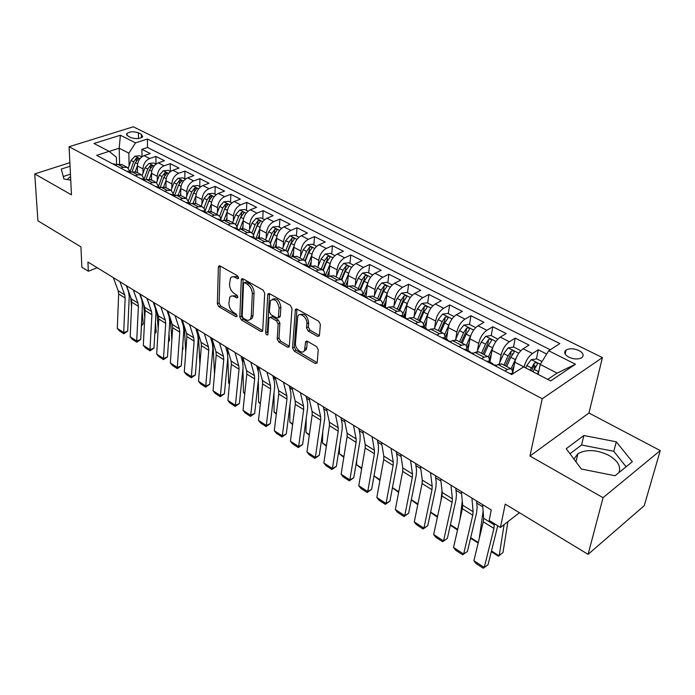 <?xml version="1.0" encoding="UTF-8"?>
<svg xmlns="http://www.w3.org/2000/svg" width="695" height="695" viewBox="0 0 695 695"><rect width="100%" height="100%" fill="white"/><g stroke="black" fill="none" stroke-linecap="round" stroke-linejoin="round"><path stroke-width="1.04" d="M238.594 277.861L237.482 275.741L220.028 265.959L218.656 266.142L218.352 267.132L217.37 303.776L218.899 306.704L235.953 316.755L237.143 316.025L236.057 313.949L233.824 312.637C230.697 310.404 229.046 307.242 228.864 303.15L229.81 297.208C230.922 295.775 232.451 295.575 234.397 296.609L236.656 297.912L237.864 297.139L236.76 295.036L234.502 293.742C231.348 291.526 229.671 288.338 229.498 284.168L230.505 278.017C231.635 276.593 233.164 276.384 235.092 277.392L237.369 278.669L238.394 278.521L238.594 277.861M618.941 472.583C621.174 466.415 617.768 460.646 608.724 455.295C596.788 449.63 586.51 449.092 577.91 453.687L573.94 459.074M578.918 350.515C573.853 348.369 569.57 348.204 566.069 350.019C563.549 352.252 564.47 354.641 568.831 357.178C573.87 359.341 578.162 359.532 581.706 357.734C584.278 355.458 583.348 353.051 578.918 350.515M67.154 179.536L70.56 176.443M317.441 336.345L319.266 335.972L319.465 335.268L320.369 324.426L318.692 321.229L297.095 309.136L295.375 309.457L292.534 347.978L294.15 351.062L315.2 363.468L317.007 363.129L317.189 362.469L318.249 349.759L316.599 346.596L307.416 341.297L305.652 341.627L304.462 350.532C302.351 355.049 294.793 348.768 295.445 343.087L297.799 316.129C300.014 311.655 307.572 317.928 306.877 323.714L306.556 327.918L308.206 331.072L317.441 336.345L319.205 335.433L309.979 330.177L308.206 331.072M69.874 162.656L34.75 173.924L37.912 220.802L80.933 246.881L81.862 267.219L88.326 271.241L87.935 262.024L491.243 509.948L489.167 520.451L500.435 527.453L519.452 512.728M603.052 497.681L660.25 450.577L588.96 413.021L529.955 456.042L603.052 497.681L588.1 554.349L505.222 504.11L500.435 527.453M529.955 456.042L542.222 398.756L69.092 146.714L133.31 126.794L602.417 357.595L542.222 398.756M34.75 173.924L71.463 194.843L69.092 146.714M264.691 293.16L263.075 290.076L243.033 278.843L241.556 279.06L241.278 280.007L239.818 316.981L241.373 319.952L260.955 331.498L262.519 331.263L262.745 330.455L264.691 293.16M269.564 293.707L290.362 305.357L292.013 308.502L289.259 346.909L287.582 347.187L278.825 342.027L277.227 338.978L278.139 323.948L276.523 320.873L270.737 317.537L269.139 317.797L268.904 318.623L267.888 334.755C266.802 335.338 266.063 334.695 265.672 332.809L267.714 294.854L267.975 293.976L269.564 293.707M660.25 450.577L644.265 505.656L588.1 554.349M546.696 354.033L538.295 349.785L536.418 358.898M534.455 368.437L535.02 365.7M524.065 367.082L524.082 367.003C525.611 361.079 528.4 356.578 532.44 353.503L523.135 348.76L529.008 345.085L515.247 338.126L513.536 347.057M512.007 355.015L512.25 353.772M499.636 362.799L501.078 355.049C502.528 349.168 505.282 344.729 509.348 341.74L500.278 337.118L506.203 333.557L492.807 326.78L491.235 335.563M477.404 350.827L478.681 343.399C480.054 337.57 482.782 333.192 486.865 330.281L478.03 325.781L483.989 322.324L470.941 315.721L469.499 324.452M455.738 339.186L456.876 332.062C458.17 326.276 460.863 321.959 464.964 319.118L456.363 314.739L462.357 311.377L449.639 304.949L448.31 313.619M434.618 327.866L435.626 321.02C436.842 315.269 439.509 311.012 443.627 308.25L435.244 303.976L441.264 300.718L428.876 294.445L427.66 303.055M424.228 327.432L424.367 326.415M414.029 316.851L414.915 310.248C416.062 304.549 418.703 300.353 422.829 297.651L414.654 293.49L420.71 290.319L408.625 284.212L407.522 292.76M404.386 316.972L404.785 313.879M393.943 306.121L394.725 299.754C395.811 294.098 398.417 289.954 402.553 287.322L394.586 283.256L400.668 280.181L388.87 274.221L387.871 282.709M385.039 306.747L385.621 301.786M374.344 295.67L375.031 289.52C376.056 283.908 378.636 279.816 382.78 277.244L375.005 273.283L381.112 270.294L369.601 264.474L368.697 272.909M355.223 285.489L355.823 279.529C356.778 273.96 359.332 269.921 363.485 267.41L355.901 263.553L362.026 260.642L350.793 254.969L349.985 263.336M336.562 275.559L337.084 269.79C337.979 264.265 340.507 260.278 344.668 257.819L337.257 254.049L343.399 251.225L332.436 245.683L331.715 253.996M318.336 265.881L318.779 260.278C319.622 254.796 322.124 250.852 326.285 248.463L319.057 244.779L325.217 242.034L314.505 236.613L313.871 244.866M300.535 256.438L300.918 250.991C301.708 245.543 304.184 241.66 308.345 239.315L301.283 235.718L307.451 233.051L296.991 227.76L296.444 235.953M283.143 247.212L283.464 241.912C284.203 236.517 286.653 232.677 290.823 230.384L283.925 226.874L290.102 224.277L279.877 219.107L279.407 227.248M266.159 238.211L266.42 233.051C267.106 227.699 269.538 223.903 273.7 221.662L266.958 218.23L273.144 215.702L263.153 210.646L262.762 218.734M249.548 229.419L249.766 224.389C250.4 219.073 252.806 215.32 256.968 213.139L250.382 209.777L256.568 207.319L246.803 202.384L246.482 210.403M233.311 220.828L233.477 215.928C234.076 210.654 236.456 206.945 240.618 204.808L234.18 201.524L240.366 199.126L230.818 194.296L230.566 202.262M217.439 212.435L217.561 207.649C218.108 202.41 220.463 198.753 224.624 196.659L218.326 193.445L224.52 191.116L215.181 186.39L214.99 194.305M201.906 204.234L201.993 199.552C202.497 194.357 204.834 190.734 208.987 188.684L202.827 185.548L209.021 183.272L199.882 178.65L199.76 186.512M186.712 196.207L186.755 191.638C187.224 186.477 189.535 182.898 193.688 180.891L187.667 177.824L193.862 175.609L184.913 171.083L184.844 178.893M171.847 188.362L171.856 183.888C172.291 178.771 174.575 175.227 178.719 173.263L172.829 170.258L179.015 168.103L170.266 163.673L170.258 171.43M157.296 180.691L157.27 176.313C157.669 171.231 159.937 167.721 164.072 165.801L158.304 162.865L164.489 160.754L155.923 156.418L149.738 158.495C145.602 160.38 143.352 163.846 142.996 168.885L143.048 173.177M155.967 164.124L155.923 156.418M523.135 348.76C519.078 351.8 516.307 356.274 514.804 362.182L512.51 373.997M500.278 337.118C496.213 340.081 493.467 344.485 492.051 350.349L489.932 362.095M478.03 325.781C473.947 328.666 471.227 333.018 469.889 338.83L467.943 350.497M456.363 314.739C452.254 317.546 449.569 321.837 448.31 327.614L446.52 339.195M435.244 303.976C431.126 306.721 428.467 310.952 427.277 316.677L425.644 328.179M414.654 293.49C410.528 296.157 407.904 300.336 406.775 306.017L405.298 317.441M394.586 283.256C390.442 285.871 387.845 289.989 386.794 295.627L385.438 307.051M375.005 273.283C370.861 275.828 368.289 279.903 367.29 285.497L366.039 297.217M355.901 263.553C351.748 266.037 349.203 270.051 348.273 275.602L347.187 286.905M337.257 254.049C333.105 256.481 330.585 260.443 329.708 265.95L328.813 276.402M319.057 244.779C314.896 247.151 312.403 251.069 311.586 256.533L310.847 266.194M301.283 235.718C297.121 238.037 294.654 241.912 293.889 247.333L293.29 256.299M283.925 226.874C279.764 229.142 277.322 232.964 276.601 238.342L276.123 246.734M266.958 218.23C262.797 220.445 260.382 224.224 259.713 229.567L259.331 237.499M250.382 209.777C246.221 211.949 243.823 215.685 243.207 220.984L242.911 228.551M234.18 201.524C230.01 203.644 227.647 207.336 227.065 212.592L226.848 219.881M218.326 193.445C214.173 195.521 211.827 199.17 211.289 204.391L211.132 211.471M202.827 185.548C198.674 187.581 196.346 191.186 195.86 196.364L195.755 203.322M187.667 177.824C183.515 179.814 181.213 183.376 180.761 188.519L180.717 195.417M172.829 170.258C168.677 172.204 166.4 175.731 165.983 180.839L165.992 187.685M158.304 162.865C154.16 164.767 151.901 168.251 151.527 173.324L151.579 180.127M127.923 136.09L130.947 137.601C135.846 139.191 139.764 138.904 142.701 136.741L141.406 134.291L138.383 132.797C133.475 131.225 129.565 131.52 126.655 133.692L127.923 136.09M547.721 379.392L557.103 373.111L540.241 364.449L548.711 350.767L559.866 343.599L147.418 139.043L135.56 142.857L128.853 153.169L129.096 165.818M548.711 350.767L575.469 364.232L550.657 380.912L523.656 366.873L511.711 374.553L96.64 155.367L109.132 151.354L93.999 143.483L120.383 135.221L135.56 142.857M550.292 349.759L147.496 147.479L141.876 149.321L150.268 153.56L144.082 155.619C139.947 157.487 137.714 160.936 137.367 165.957L137.471 172.716M130.521 172.317L127.324 167.391L123.397 167.33L120.887 168.173M122.303 164.75L117.759 164.359L115.248 165.193M504.952 370.982L507.359 369.453L510.782 368.671C512.206 369.297 512.736 371.052 512.354 373.919M501.877 363.998L497.968 364.51L495.552 366.013M481.652 358.672L484.076 357.195L487.551 356.474C489.019 357.126 489.584 358.881 489.263 361.739M478.907 351.939L474.937 352.382L472.513 353.851M458.987 346.701L461.419 345.267L464.946 344.607C466.449 345.285 467.057 347.04 466.779 349.88M456.554 340.211L452.532 340.585L450.082 342.01M436.92 335.051L439.37 333.661L442.941 333.061C444.47 333.748 445.121 335.511 444.887 338.335M434.792 328.787L430.709 329.1L428.259 330.481M415.436 323.705L417.895 322.358L421.509 321.811C423.073 322.515 423.759 324.278 423.568 327.084M413.594 317.658L409.468 317.919L406.992 319.248M394.508 312.654L396.984 311.343L400.624 310.847C402.223 311.577 402.944 313.332 402.787 316.129M392.944 306.816L388.766 307.025L386.29 308.319M374.118 301.891L376.603 300.614L380.278 300.171C381.911 300.909 382.658 302.673 382.545 305.444M372.815 296.252L368.593 296.4L366.109 297.66M354.241 291.396L356.735 290.163L360.444 289.754C362.095 290.519 362.886 292.274 362.799 295.028M353.19 285.949L348.925 286.053L346.431 287.27M334.868 281.162L337.362 279.963L341.106 279.607C342.783 280.38 343.599 282.135 343.547 284.872M334.043 275.898L329.751 275.958L327.249 277.14M315.964 271.18L318.466 270.016L322.237 269.703C323.94 270.485 324.782 272.24 324.765 274.968M315.374 266.098L311.047 266.107L308.537 267.262M297.53 261.45L300.04 260.312L303.828 260.034C305.548 260.834 306.417 262.588 306.434 265.299M297.147 256.533L292.786 256.498L290.275 257.619M279.538 251.946L282.048 250.843L285.862 250.608C287.6 251.416 288.495 253.171 288.538 255.856M279.355 247.194L274.977 247.116L272.457 248.211M261.972 242.668L264.482 241.599L268.313 241.4C270.077 242.216 270.989 243.971 271.059 246.638M261.989 238.072L257.576 237.959L255.065 239.019M244.822 233.616L247.333 232.573L251.182 232.408L253.223 234.337L253.996 237.638M245.022 229.168L240.592 229.02L238.072 230.045M228.064 224.763L230.584 223.755L234.45 223.625L236.517 225.554L237.325 228.846M228.446 220.471L223.99 220.28L221.47 221.288M211.697 216.119L214.216 215.137L218.1 215.033L220.193 216.97L221.027 220.246M212.244 211.966L207.779 211.749L205.26 212.722M195.703 207.675L198.223 206.719L202.115 206.65L204.226 208.587L205.095 211.845M196.416 203.652L191.924 203.4L189.405 204.347M180.066 199.422L182.585 198.483L186.486 198.449L189.526 203.626M180.935 195.53L176.426 195.243L173.915 196.172M164.776 191.342L167.295 190.439L171.205 190.421L174.289 195.59M165.792 187.581L161.275 187.268L158.755 188.171M149.825 183.454L152.344 182.568L156.262 182.577L159.39 187.737M150.98 179.805L146.454 179.466L143.935 180.344M135.204 175.731L137.714 174.862L141.641 174.905L144.812 180.04L142.996 179.084M136.481 172.195L131.946 171.83L129.435 172.681M164.072 165.801L170.266 163.673M178.719 173.263L184.913 171.083M193.688 180.891L199.882 178.65M208.987 188.684L215.181 186.39M224.624 196.659L230.818 194.296M240.618 204.808L246.803 202.384M256.968 213.139L263.153 210.646M273.7 221.662L279.877 219.107M290.823 230.384L296.991 227.76M308.345 239.315L314.505 236.613M326.285 248.463L332.436 245.683M344.668 257.819L350.793 254.969M363.485 267.41L369.601 264.474M382.78 277.244L388.87 274.221M402.553 287.322L408.625 284.212M422.829 297.651L428.876 294.445M443.627 308.25L449.639 304.949M464.964 319.118L470.941 315.721M486.865 330.281L492.807 326.78M509.348 341.74L515.247 338.126M532.44 353.503L538.295 349.785M540.241 364.449L538.165 374.414M128.853 153.169L119.201 148.217L109.228 151.423M119.583 164.029L119.201 148.217L120.383 135.221M116.586 164.75L116.386 157.252L109.132 151.354M588.96 413.021L602.417 357.595M88.326 271.241L97.213 267.723M141.971 156.722L141.876 149.321M147.496 147.479L147.418 139.043M575.469 364.232L557.103 373.111M70.056 166.235L61.299 169.067L63.923 178.989L70.742 180.144M632.337 461.723L616.3 441.812L583.878 435.504L566.225 448.701L581.333 469.021L615.049 475.745L632.337 461.723M70.447 174.176L63.271 176.53M626.091 466.788L613.798 451.307L581.567 444.991L569.978 453.748M581.567 444.991L583.878 435.504M613.798 451.307L616.3 441.812M238.576 277.548L236.882 276.593L232.695 276.766M231.956 295.957L236.17 295.801L237.838 296.765M220.176 266.046L219.125 302.977L220.654 305.904L237.108 315.582M243.094 278.886L241.573 316.147L243.128 319.118L262.701 330.629L260.955 331.498M244.753 282.822L243.71 282.969L243.519 283.63L242.199 316.112L243.293 318.197L245.683 319.596C247.75 320.716 249.357 320.491 250.504 318.909L251.277 316.208L252.294 293.933C252.146 289.685 250.443 286.436 247.194 284.185L244.753 282.822L246.543 282.014L244.362 282.683M250.078 319.448L252.268 318.075L253.032 315.374L251.277 316.208M246.543 282.014L248.975 283.386C252.233 285.628 253.927 288.868 254.066 293.116L253.032 315.374M287.582 347.187L289.329 346.292L280.58 341.141L278.825 342.027M270.12 317.32L272.51 316.685L278.295 320.013L279.903 323.088L278.982 338.091L280.58 341.141M269.538 293.698L267.419 331.941L268.07 333.678M279.095 308.094C277.618 300.744 274.733 298.216 270.442 300.518L269.295 311.56L270.902 314.635L276.697 317.963L278.339 317.685L279.095 308.094L280.876 307.242C279.668 300.37 276.905 297.695 272.579 299.224M279.095 317.32L280.337 316.008L278.565 316.868M280.876 307.242L280.337 316.008M300.023 314.653C304.566 313.054 307.442 315.782 308.649 322.828L308.328 327.024L309.979 330.177M304.062 351.114L306.208 349.62L306.73 347.735L304.975 348.647M307.242 341.21L306.73 347.735M296.974 309.067L294.28 347.074L295.896 350.15L316.946 362.529L315.2 363.468M141.771 156.862L139.704 155.802L134.926 156.219L131.025 160.449L128.323 167.982M131.546 306.799L130.695 297.225M137.367 165.784L135.256 171.656M141.45 324.782L143.187 323.87L141.398 325.807M140.929 296.53L141.033 297.773M142.145 311.212L143.187 323.87M137.454 171.587L137.115 172.534M132.059 171.795L135.334 162.682L138.401 158.668L136.29 158.243L133.666 161.822L130.312 171.152M119.922 281.684L124.718 294.854L125.17 298.059L123.71 332.566L127.706 331.089L129.227 296.661L128.566 291.857L126.316 285.619M112.451 163.716L114.71 164.159M113.346 277.644L118.185 290.788L118.654 293.985L117.307 328.396L123.71 332.566L123.849 333.774L119.375 330.855L117.307 328.396M127.706 331.089L123.849 333.774M155.984 164.133L153.76 162.995L148.947 163.421L145.029 167.712L142.293 175.253M144.751 317.632L143.674 304.341M151.527 173.081L149.312 179.18M154.837 332.87L156.201 332.14L154.794 333.652M154.021 303.081L154.16 304.879M155.454 322.185L156.201 332.14M151.571 178.928L151.206 179.927M145.924 179.649L149.425 169.988L152.5 165.94L150.372 165.488L147.722 169.102L144.438 178.155M170.51 171.561L168.121 170.336L163.273 170.779L159.329 175.123L156.557 182.715M158.191 328.778L156.922 311.551M165.992 180.526L163.655 186.903M168.503 341.106L169.476 340.576L168.468 341.636M167.478 310.917L167.556 312.072M168.998 333.478L169.476 340.576M165.992 186.416L165.601 187.485M160.076 187.693L163.82 177.451L166.913 173.359L164.75 172.89L162.083 176.547L158.86 185.357M185.339 179.145L182.785 177.833L177.903 178.294L173.932 182.689L171.109 190.369M171.856 340.281L170.449 318.857M180.77 188.137L178.285 194.861M182.455 349.481L183.011 349.177L182.438 349.776M182.768 345.137L183.011 349.177M180.726 194.07L180.3 195.199M174.584 195.747L178.528 185.07L181.63 180.952L179.44 180.448L176.747 184.149L173.576 192.75M200.499 186.894L197.771 185.496L192.863 185.965L188.866 190.421L185.982 198.179M185.756 352.139L184.271 326.25M195.877 195.903L193.201 203.062M196.772 357.161L196.815 357.951M195.782 201.889L195.304 203.166M189.544 203.635L193.558 192.854L196.668 188.701L194.452 188.171L191.733 191.916L188.597 200.342M189.526 203.609L194.409 191.134L194.452 188.171M133.284 289.893L137.975 303.107L138.401 306.321L136.715 341.036L140.703 339.525L142.458 304.888L141.832 300.058L139.634 293.803M126.455 171.109L128.705 171.543M126.568 285.767L131.312 298.954L131.755 302.169L130.182 336.78L136.715 341.036L136.819 342.235L132.25 339.256L130.182 336.78M129.974 172.499L129.339 172.603M140.703 339.525L136.819 342.235M146.914 298.277L151.51 311.525L151.91 314.757L149.972 349.672L153.96 348.117L155.967 313.289L155.376 308.432L153.23 302.16M140.755 178.658L142.597 178.876M140.06 294.063L144.708 307.294L145.125 310.517L143.309 345.328L149.972 349.672L150.042 350.853L145.377 347.821L143.309 345.328M144.595 180.109L143.717 180.222M153.96 348.117L150.042 350.853M160.832 306.834L165.314 320.117L165.688 323.366L163.49 358.481L167.486 356.891L169.745 321.855L169.198 316.981L167.095 310.682M155.376 186.382L157.609 186.79M153.838 302.534L158.373 315.799L158.764 319.04L156.696 354.05L163.49 358.481L163.525 359.654L158.773 356.552L156.696 354.05M159.511 187.902L158.408 187.98M167.486 356.891L163.525 359.654M175.036 315.565L179.397 328.883L179.753 332.149L177.295 367.473L181.282 365.839L183.81 330.594L183.298 325.703L181.256 319.387M170.318 194.27L172.542 194.67M167.895 311.178L172.317 324.478L172.681 327.736L170.353 362.955L177.295 367.473L177.286 368.628L172.438 365.466L170.353 362.955M174.723 195.868L173.376 195.886M181.282 365.839L177.286 368.628M215.997 194.817L213.087 193.332L208.135 193.818L204.122 198.327L201.185 206.163M199.891 364.38L198.388 333.73M211.315 203.835L208.413 211.532M211.167 209.873L210.602 211.367M205.042 211.132L208.917 200.82L212.036 196.624L209.794 196.06L207.058 199.856L203.948 208.144M205.016 210.959L209.734 199.048L209.794 196.06M189.544 324.478L193.783 337.839L194.114 341.123L191.368 376.647L195.364 374.97L198.162 339.525L197.693 334.608L195.712 328.275M185.591 202.332L187.806 202.723M182.246 320.004L186.555 333.339L186.894 336.615L184.297 372.034L191.368 376.647L191.325 377.793L186.382 374.562L184.297 372.034M187.415 202.514L190.274 204.026L188.727 203.991M195.364 374.97L191.325 377.793M231.843 202.923L228.742 201.333L223.764 201.837L219.716 206.415L216.727 214.321M214.52 374.101L212.818 341.297M227.109 211.932L223.92 220.306M226.9 218.03L226.214 219.837M220.862 218.847L224.624 208.952L227.752 204.73L225.484 204.13L222.721 207.97L219.62 216.154M220.81 218.586L225.388 207.145L225.484 204.13M204.356 333.591L208.474 346.987L208.769 350.28L205.746 386.012L209.734 384.283L212.826 348.638L212.392 343.695L210.472 337.353M201.211 210.585L203.418 210.959M196.911 329.013L201.09 342.392L201.402 345.676L198.518 381.303L205.746 386.012L205.659 387.141L200.612 383.849L198.518 381.303M206.128 212.383L204.417 212.279M209.734 384.283L205.659 387.141M248.046 211.21L244.753 209.525L239.732 210.038L235.666 214.677L232.617 222.661M229.48 383.788L228.646 383.014L227.838 357.317M227.76 354.65L227.595 349.012M243.267 220.211L239.749 229.359M242.998 226.37L242.138 228.594M237.03 226.813L240.679 217.274L243.823 213.017C243.832 212.053 243.068 211.845 241.521 212.383L238.733 216.267L235.622 224.389M236.926 226.483L241.408 215.415L241.521 212.383M228.646 383.014L229.498 383.553M219.498 342.896L223.477 356.327L223.747 359.636L220.419 395.568L224.407 393.796L227.795 357.942L227.413 352.982L225.554 346.623M217.188 219.021L219.385 219.377M211.888 338.222L215.936 351.627L216.215 354.928L213.044 390.764L220.419 395.568L220.289 396.689L215.129 393.318L213.044 390.764M222.348 220.94L220.463 220.749M224.407 393.796L220.289 396.689M264.621 219.681L261.12 217.891L256.073 218.43L251.972 223.13L248.862 231.192M244.753 393.691L243.467 392.484L242.946 368.819M242.807 362.686L242.79 357.213M259.791 228.664L255.916 238.663M259.461 234.901L258.375 237.681M253.536 235.023L257.107 225.788L260.26 221.497C260.286 220.497 259.504 220.272 257.923 220.828L255.117 224.754L251.981 232.86M253.38 234.649L257.784 223.877L257.923 220.828M243.467 392.484L244.788 393.327M234.971 352.408L238.802 365.865L239.037 369.184L235.405 405.333L239.384 403.508L243.085 367.447L242.746 362.469L240.957 356.092M233.529 227.656L235.718 227.995M227.187 347.622L231.105 361.07L231.348 364.389L227.873 400.424L235.405 405.333L235.223 406.427L229.958 402.996L227.873 400.424M238.932 229.697L236.891 229.428M239.384 403.508L235.223 406.427M281.579 228.36L277.87 226.457L272.779 227.013L268.661 231.774L265.49 239.914M260.356 403.804L258.601 402.153L258.332 380.582M258.21 371.382L258.253 366.725M276.706 237.308L272.718 247.507M276.306 243.615L274.916 247.142M270.407 243.476L273.917 234.502L277.07 230.167C277.114 229.133 276.323 228.898 274.707 229.463L271.875 233.442L268.696 241.582M270.19 243.068L274.534 232.538L274.707 229.463M258.601 402.153L260.416 403.309M250.782 362.13L254.466 375.613L254.665 378.949L250.713 415.306L254.683 413.429L258.705 377.159L258.418 372.155L256.698 365.77M251.008 319.196L251.034 318.666M250.261 236.482L252.433 236.813M242.833 357.239L246.595 370.713L246.812 374.04L243.015 410.293L250.713 415.306L250.487 416.383L245.109 412.873L243.015 410.293M255.882 238.68L253.692 238.298M254.683 413.429L250.487 416.383M298.946 237.238L295.001 235.223L289.885 235.787L285.741 240.626L282.509 248.845M276.306 414.151L274.056 412.022L274.004 392.71M273.969 380.235L274.056 376.438M294.028 246.134L289.902 256.577M293.542 252.528L291.796 256.942M287.652 252.181L291.109 243.415L294.28 239.045C294.341 237.977 293.542 237.725 291.883 238.298L289.024 242.329L285.784 250.565M287.356 251.764L291.683 241.391L291.883 238.298M274.056 412.022L276.384 413.508M266.941 372.06L270.477 385.577L270.642 388.931L266.341 425.488L270.32 423.568L274.673 387.089L274.438 382.068L272.796 375.656M267.384 245.526L269.547 245.839M258.818 367.064L262.432 380.565L262.614 383.909L258.488 420.371L266.341 425.488L266.072 426.556L260.582 422.968L258.488 420.371M273.222 247.88L270.902 247.385M270.32 423.568L266.072 426.556M316.712 246.325L312.541 244.188L307.39 244.779L303.22 249.687L299.919 257.984M292.612 424.61L289.841 422.108L289.963 405.246M290.093 389.217L290.206 386.368M311.768 255.152L307.494 265.855M311.195 261.65L309.075 266.95M305.279 261.155L308.719 252.537L311.899 248.132C311.968 247.029 311.16 246.76 309.466 247.342L306.582 251.434L303.272 259.748M304.905 260.747L309.232 250.461L309.466 247.342M289.841 422.108L292.699 423.941M283.473 382.224L286.844 395.768L286.974 399.13L282.326 435.904L286.288 433.923L290.996 397.236L290.814 392.189L289.25 385.777M284.924 254.787L287.07 255.082M275.159 377.116L278.617 390.642L278.764 394.004L274.29 430.665L282.326 435.904L281.996 436.947L276.384 433.28L274.29 430.665M290.962 257.315L288.521 256.69M286.288 433.923L281.996 436.947M334.912 255.63L330.499 253.371L325.312 253.979L321.116 258.957L317.745 267.34M309.292 435.279L305.965 432.412L306.226 418.199M306.591 398.348L306.721 396.515M329.951 264.361L325.512 275.359M329.274 270.981L327.145 276.262M323.314 270.416L326.746 261.876L329.934 257.437C330.021 256.29 329.195 256.012 327.467 256.603L324.565 260.747L321.186 269.147M322.836 270.025L327.206 259.748L327.467 256.603M305.965 432.412L309.388 434.601M300.379 392.614L303.576 406.184L303.663 409.564L298.65 446.538L302.612 444.505L307.677 407.609L307.555 402.544L306.069 396.115M302.881 264.274L305.009 264.543M291.874 387.393L295.158 400.945L295.271 404.316L290.44 441.195L298.65 446.538L298.277 447.563L292.534 443.818L290.44 441.195M309.11 266.993L308.102 266.176L306.573 266.22M302.612 444.505L298.277 447.563M353.555 265.16L348.89 262.771L343.66 263.405L339.447 268.452L336.006 276.931M326.355 446.181L322.445 442.941L322.775 431.604M323.505 407.722L323.601 406.888M348.586 273.761L343.964 285.098M347.795 280.528L345.589 285.94M341.749 279.963L345.215 271.45L348.404 266.976C348.508 265.785 347.682 265.49 345.91 266.089L342.974 270.286L339.525 278.773M341.158 279.625L345.606 269.252L345.91 266.089M322.445 442.941L326.45 445.504M372.659 274.933L367.724 272.405L362.469 273.065L358.22 278.191L354.711 286.748M343.799 457.336L339.299 453.713L339.629 445.495M367.698 283.343L362.868 295.062M366.778 290.302L364.467 295.914M360.609 289.824L364.137 281.249L367.334 276.74C367.455 275.507 366.613 275.194 364.797 275.811L361.843 280.059L358.316 288.642M359.923 289.485L364.458 278.99L364.797 275.811M339.299 453.713L343.912 456.658M392.241 284.941L387.028 282.283L381.729 282.961L377.463 288.156L373.875 296.808M361.652 468.751L356.518 464.712L356.77 459.908M387.323 293.099L382.554 304.532M386.238 300.31L383.814 306.113M379.913 299.979L383.527 291.301L386.724 286.757C386.872 285.471 386.012 285.15 384.153 285.775L381.173 290.084L377.576 298.746M379.157 299.58L383.788 288.981L384.153 285.775M356.518 464.712L361.774 468.065M412.317 295.21L406.818 292.395L401.484 293.099L397.184 298.381L393.526 307.12M379.922 480.436L374.136 475.971L374.205 474.894M407.461 303.081L402.753 314.227M406.193 310.561L403.647 316.581M399.712 310.37L403.404 301.604L406.61 297.017C406.775 295.688 405.906 295.349 404.004 295.983L400.989 300.353L397.314 309.11M398.869 309.927L403.587 299.206L404.004 295.983M374.136 475.971L380.052 479.75M432.907 305.739L427.104 302.768L421.735 303.498L417.417 308.858L413.673 317.693M428.137 313.306L423.411 324.322M426.661 321.047L423.985 327.31M420.015 321.029L423.785 312.168L426.999 307.546C427.182 306.165 426.304 305.809 424.35 306.452L421.318 310.882L417.556 319.735M419.085 320.534L423.898 309.701L424.35 306.452M398.635 492.399L392.44 487.76M392.458 487.673L398.765 491.704M454.026 316.538L447.91 313.41L442.507 314.166L438.163 319.613L434.332 328.544M449.37 323.801L444.548 334.799M422.117 483.355L422.352 480.983M447.667 331.793L444.896 338.204M440.847 331.958L444.696 323.001L447.91 318.345C448.119 316.92 447.224 316.538 445.226 317.189L442.159 321.689L438.319 330.629M439.813 331.419L444.731 320.464L445.226 317.189M417.782 504.648L411.275 499.931M411.318 499.731L417.93 503.953M475.71 327.623L469.264 324.33L463.817 325.104L459.447 330.646L455.477 339.803M471.175 334.556L466.189 345.684M440.934 500.826L442.046 490.852M469.229 342.8L466.849 348.256M462.218 343.174L466.163 334.121L469.368 329.43C469.603 327.944 468.699 327.545 466.64 328.214L463.556 332.775L459.621 341.818M461.08 342.583L466.102 331.506L466.64 328.214M437.407 517.193L430.57 512.397M430.639 512.067L437.555 516.489M497.776 339.203L491.174 335.529L485.683 336.337L481.296 341.966L477.083 351.557M493.58 345.597L488.35 356.995M459.994 519.165L462.288 501.026M491.374 354.085L489.245 358.915M484.154 354.693L488.185 345.537L491.4 340.802C491.66 339.273 490.731 338.847 488.628 339.525L485.51 344.147L481.487 353.295M482.912 354.042L488.038 342.844L488.628 339.525M457.51 530.05L450.325 525.177M450.43 524.716L457.675 529.347M520.329 351.218L520.529 350.549L513.666 347.031L508.141 347.874L503.727 353.59L499.149 363.902M516.611 356.926L511.034 368.784M479.263 538.486L483.121 511.216M514.135 365.639L512.128 370.105M506.672 366.517L510.808 357.256L514.022 352.487C514.3 350.897 513.362 350.445 511.207 351.14L508.062 355.831L503.945 365.075M505.326 365.805L510.564 354.476L511.207 351.14M478.169 543.012L470.558 538.269M470.697 537.669L478.29 542.517M520.529 350.549L520.416 351.131M542.039 361.548L536.766 358.846L531.206 359.715L526.767 365.535L525.689 367.933M538.912 370.817L537.435 374.04M491.487 550.944L499.166 555.861L504.101 524.612M491.304 551.656L498.393 556.191L502.98 552.534L507.923 521.658M532.952 371.703L537.252 364.484C537.565 362.842 536.61 362.364 534.394 363.068L530.137 370.244M531.484 370.939L533.699 366.43L534.394 363.068M317.676 403.248L320.69 416.835L320.743 420.232L315.348 457.423L319.292 455.329L324.747 418.216L324.687 413.134L323.288 406.697M321.29 273.995L323.392 274.247M308.98 397.905L312.09 411.475L312.159 414.863L306.955 451.95L315.348 457.423L314.913 458.413L309.049 454.591L306.955 451.95M327.701 276.931L326.581 275.924L325.069 275.985M326.85 276.931L327.623 276.949M319.292 455.329L314.913 458.413M335.381 414.133L338.204 427.738L338.213 431.143L332.418 468.543L336.354 466.388L342.201 429.076L342.201 423.967L340.897 417.521M340.142 283.951L342.235 284.185M326.476 408.66L329.395 422.256L329.43 425.653L323.835 462.948L332.418 468.543L331.932 469.516L325.929 465.607L323.835 462.948M345.849 286.957L347.057 286.966M346.649 286.974L345.511 285.914L344.025 286.001M336.354 466.388L331.932 469.516M353.503 425.27L356.127 438.892L356.092 442.307L349.88 479.924L353.807 477.7L360.071 440.178L360.132 435.053L358.915 428.607M359.48 294.159L361.548 294.367M344.39 419.667L347.109 433.28L347.1 436.695L341.106 474.199L349.88 479.924L349.333 480.87L343.191 476.866L341.106 474.199M365.327 297.252L366.864 297.278M366.065 297.26L364.918 296.148L363.459 296.261M353.807 477.7L349.333 480.87M372.06 436.677L374.466 450.308L374.388 453.739L367.751 491.556L371.651 489.28L378.349 451.541L378.48 446.399L377.368 439.944M379.305 304.627L381.355 304.818M362.729 430.943L365.24 444.565L365.188 447.988L358.768 485.709L367.751 491.556L367.134 492.486L360.853 488.385L358.768 485.709M385.308 307.798L387.115 307.885M385.968 307.815L384.83 306.651L383.553 306.565M371.651 489.28L367.134 492.486M391.068 448.362L393.257 462.001L393.127 465.442L386.038 503.475L389.921 501.121L397.071 463.183L397.271 458.022L396.263 451.559M399.651 315.374L401.667 315.53M381.503 442.489L383.805 456.12L383.701 459.56L376.838 497.481L386.038 503.475L385.351 504.37L378.931 500.174L376.838 497.481M405.802 318.623L407.73 318.736M406.384 318.64L405.246 317.424L403.83 317.58M389.921 501.121L385.351 504.37M410.536 460.333L412.491 473.981L412.317 477.43L404.751 515.664L408.617 513.249L416.236 475.102L416.514 469.924L415.619 463.461M420.518 326.389L422.508 326.528M400.746 454.313L402.813 467.952L402.666 471.401L395.342 509.531L404.751 515.664L404.004 516.533L397.427 512.241L395.342 509.531M426.834 329.725L429.084 329.995M427.329 329.743L426.2 328.474L424.81 328.657M408.617 513.249L404.004 516.533M430.492 472.6L432.203 486.248L431.977 489.714L423.915 528.157L427.764 525.663L435.869 487.308L436.225 482.113L435.452 475.649M441.942 337.709L443.905 337.813M420.458 466.432L422.291 480.071L422.082 483.529L414.281 521.875L423.915 528.157L423.09 528.991L416.357 524.595L414.281 521.875M448.431 341.132L450.655 341.375M448.822 341.149L447.71 339.82L446.355 340.037M427.764 525.663L423.09 528.991M450.951 485.18L452.402 498.819L452.115 502.294L443.549 540.945L447.372 538.382L455.99 499.818L456.433 494.605L455.772 488.142M463.947 349.324L465.876 349.403M440.665 478.855L442.237 492.494L441.985 495.961L433.671 534.507L443.549 540.945L442.645 541.744L435.748 537.244L433.671 534.507M470.602 352.843L472.809 353.06M470.897 352.86L469.803 351.47L468.473 351.713M447.372 538.382L442.645 541.744M471.931 498.072L473.104 511.711L472.765 515.195L463.661 554.045L467.457 551.404L476.614 512.632L477.135 507.411L476.614 500.947M486.543 361.261L488.446 361.304M461.376 491.582L462.688 505.222L462.375 508.705L453.54 547.452L463.661 554.045L462.679 554.81L455.616 550.205L453.54 547.452M493.554 364.884L492.494 363.442L491.2 363.72M493.389 364.875L495.561 365.066M467.457 551.404L462.679 554.81M494.258 523.613L493.936 528.417L484.267 567.476L488.038 564.748L497.75 525.785M509.774 373.519L511.633 373.536M482.625 504.648L483.659 518.279L483.286 521.763L473.903 560.717L484.267 567.476L483.207 568.206L475.962 563.48L473.903 560.717M524.082 367.003L514.804 362.182M501.078 355.049L492.051 350.349M478.681 343.399L469.889 338.83M456.876 332.062L448.31 327.614M435.626 321.02L427.277 316.677M414.915 310.248L406.775 306.017M394.725 299.754L386.794 295.627M375.031 289.52L367.29 285.497M355.823 279.529L348.273 275.602M337.084 269.79L329.708 265.95M318.779 260.278L311.586 256.533M300.918 250.991L293.889 247.333M283.464 241.912L276.601 238.342M266.42 233.051L259.713 229.567M249.766 224.389L243.207 220.984M233.477 215.928L227.065 212.592M217.561 207.649L211.289 204.391M201.993 199.552L195.86 196.364M186.755 191.638L180.761 188.519M171.856 183.888L165.983 180.839M157.27 176.313L151.527 173.324M142.996 168.885L137.367 165.957M123.397 167.33L117.759 164.359M507.359 369.453L497.968 364.51M484.076 357.195L474.937 352.382M461.419 345.267L452.532 340.585M439.37 333.661L430.709 329.1M417.895 322.358L409.468 317.919M396.984 311.343L388.766 307.025M376.603 300.614L368.593 296.4M356.735 290.163L348.925 286.053M337.362 279.963L329.751 275.958M318.466 270.016L311.047 266.107M300.04 260.312L292.786 256.498M282.048 250.843L274.977 247.116M264.482 241.599L257.576 237.959M247.333 232.573L240.592 229.02M230.584 223.755L223.99 220.28M214.216 215.137L207.779 211.749M198.223 206.719L191.924 203.4M182.585 198.483L176.426 195.243M167.295 190.439L161.275 187.268M152.344 182.568L146.454 179.466M137.714 174.862L131.946 171.83M149.738 158.495L144.082 155.619M138.461 138.513L138.383 132.797M141.45 137.697L141.406 134.291M236.882 276.593L235.092 277.392M237.838 297.373L236.656 297.912M236.17 295.801L234.397 296.609M237.125 316.208L235.953 316.755M220.654 305.904L218.899 306.704M219.125 302.977L217.37 303.776M220.141 266.367L218.352 267.132M238.55 278.148L237.369 278.669M243.128 319.118L241.373 319.952M241.573 316.147L239.818 316.981M243.059 279.208L241.278 280.007M254.066 293.116L252.294 293.933M248.975 283.386L247.194 284.185M278.982 338.091L277.227 338.978M279.903 323.088L278.139 323.948M278.295 320.013L276.523 320.873M272.51 316.685L270.737 317.537M267.419 331.941L265.672 332.809M269.504 294.028L267.714 294.854M308.328 327.024L306.556 327.918M308.649 322.828L306.877 323.714M307.216 341.436L305.453 342.348M295.896 350.15L294.15 351.062M294.28 347.074L292.534 347.978M296.93 309.397L295.149 310.265M139.921 158.712L135.038 156.21M133.666 161.822L131.025 160.449M137.567 163.838L135.334 162.682M136.333 160.771L136.29 158.243M124.718 294.854L118.185 290.788M125.17 298.059L118.654 293.985M154.125 166.001L149.069 163.412M147.722 169.102L145.029 167.712M151.736 171.187L149.425 169.988M150.398 168.112L150.372 165.488M168.633 173.455L163.395 170.762M162.083 176.547L159.329 175.123M166.209 178.685L163.82 177.451M164.758 175.618L164.75 172.89M183.454 181.065L178.033 178.276M176.747 184.149L173.932 182.689M180.995 186.347L178.528 185.07M179.423 183.298L179.44 180.448M198.605 188.84L192.984 185.956M191.733 191.916L188.866 190.421M196.112 194.183L193.558 192.854M137.975 303.107L131.312 298.954M138.401 306.321L131.755 302.169M151.51 311.525L144.708 307.294M151.91 314.757L145.125 310.517M165.314 320.117L158.373 315.799M165.688 323.366L158.764 319.04M179.397 328.883L172.317 324.478M179.753 332.149L172.681 327.736M214.086 196.789L208.265 193.801M207.058 199.856L204.122 198.327M211.558 202.184L208.917 200.82M193.783 337.839L186.555 333.339M194.114 341.123L186.894 336.615M229.923 204.921L223.886 201.819M222.721 207.97L219.716 206.415M227.361 210.376L224.624 208.952M208.474 346.987L201.09 342.392M208.769 350.28L201.402 345.676M246.117 213.235L239.862 210.029M238.733 216.267L235.666 214.677M243.511 218.743L240.679 217.274M223.477 356.327L215.936 351.627M223.747 359.636L216.215 354.928M262.684 221.748L256.194 218.412M255.117 224.754L251.972 223.13M260.043 227.308L257.107 225.788M242.729 358.967L243.432 359.402M238.802 365.865L231.105 361.07M239.037 369.184L231.348 364.389M279.633 230.445L272.909 226.996M271.875 233.442L268.661 231.774M276.949 236.074L273.917 234.502M258.175 368.489L259.4 369.236M254.466 375.613L246.595 370.713M254.665 378.949L246.812 374.04M296.982 239.358L290.006 235.779M289.024 242.329L285.741 240.626M294.263 245.04L291.109 243.415M273.96 378.21L275.715 379.288M270.477 385.577L262.432 380.565M270.642 388.931L262.614 383.909M314.748 248.48L307.511 244.762M306.582 251.434L303.22 249.687M311.977 254.222L308.719 252.537M290.093 388.149L292.404 389.574M286.844 395.768L278.617 390.642M286.974 399.13L278.764 394.004M332.94 257.819L325.442 253.97M324.565 260.747L321.116 258.957M330.125 263.631L326.746 261.876M306.591 398.305L309.475 400.085M303.576 406.184L295.158 400.945M303.663 409.564L295.271 404.316M351.566 267.384L343.79 263.388M342.974 270.286L339.447 268.452M348.708 273.257L345.215 271.45M323.757 408.886L326.945 410.849M370.661 277.183L362.599 273.048M361.843 280.059L358.22 278.191M367.759 283.126L364.137 281.249M341.341 419.711L344.824 421.856M390.234 287.235L381.868 282.943M381.173 290.084L377.463 288.156M387.263 293.238L383.527 291.301M359.332 430.796L363.129 433.133M410.302 297.538L401.614 293.082M400.989 300.353L397.184 298.381M407.235 303.585L403.404 301.604M377.75 442.142L381.876 444.678M430.883 308.102L421.865 303.48M421.318 310.882L417.417 308.858M427.72 314.201L423.785 312.168M396.61 453.757L401.076 456.511M451.993 318.944L442.637 314.14M442.159 321.689L438.163 319.613M448.735 325.095L444.696 323.001M415.923 465.65L420.753 468.63M473.66 330.073L463.947 325.086M463.556 332.775L459.447 330.646M470.298 336.267L466.163 334.121M435.713 477.847L440.917 481.044M495.909 341.497L485.822 336.319M485.51 344.147L481.296 341.966M492.434 347.743L488.185 345.537M455.998 490.34L461.593 493.78M518.757 353.225L508.28 347.847M508.062 355.831L503.727 353.59M515.169 359.524L510.808 357.256M476.787 503.145L482.79 506.846M540.336 364.302L531.345 359.689M531.215 367.837L526.767 365.535M538.529 371.625L534.038 369.297M320.69 416.835L312.09 411.475M320.743 420.232L312.159 414.863M338.204 427.738L329.395 422.256M338.213 431.143L329.43 425.653M356.127 438.892L347.109 433.28M356.092 442.307L347.1 436.695M374.466 450.308L365.24 444.565M374.388 453.739L365.188 447.988M393.257 462.001L383.805 456.12M393.127 465.442L383.701 459.56M404.125 317.737L404.177 317.302M412.491 473.981L402.813 467.952M412.317 477.43L402.666 471.401M425.088 328.805L425.149 328.37M432.203 486.248L422.291 480.071M431.977 489.714L422.082 483.529M446.607 340.168L446.676 339.733M452.402 498.819L442.237 492.494M452.115 502.294L441.985 495.961M468.708 351.844L468.786 351.401M473.104 511.711L462.688 505.222M472.765 515.195L462.375 508.705M491.408 363.833L491.495 363.389M494.345 524.925L483.659 518.279M493.936 528.417L483.286 521.763M575.955 461.784L577.91 453.687M565.157 354.129L566.069 350.019M127.324 167.391L121.686 164.428M141.641 174.905L135.873 171.882M156.262 182.577L150.372 179.492M171.205 190.421L165.184 187.268M186.486 198.449L180.335 195.217M202.115 206.65L195.816 203.348M218.1 215.033L211.662 211.662M234.45 223.625L227.864 220.167M251.182 232.408L244.44 228.864M268.313 241.4L261.416 237.777M285.862 250.608L278.791 246.899M303.828 260.034L296.591 256.238M322.237 269.703L314.818 265.811M341.106 279.607L333.504 275.611M360.444 289.754L352.652 285.662M380.278 300.171L372.285 295.974M400.624 310.847L392.423 306.547M421.509 321.811L413.091 317.389M442.941 333.061L434.297 328.518M464.946 344.607L456.068 339.951M487.551 356.474L478.438 351.687M510.782 368.671L501.416 363.754M126.69 135.134L126.655 133.692M219.49 265.777L218.656 266.142M242.468 278.652L241.556 279.06M252.268 318.075L250.504 318.909M280.102 316.824L278.339 317.685M268.982 293.507L267.975 293.976M306.208 349.62L304.462 350.532M306.747 341.063L305.652 341.627M296.478 308.919L295.375 309.457M116.108 164.906L114.301 163.951M130.304 172.386L128.297 171.335M159.624 187.859L157.209 186.581M174.775 195.851L172.143 194.461M206.033 212.34L203.027 210.75M222.07 220.802L218.995 219.177M238.481 229.454L235.336 227.795M255.273 238.316L252.059 236.613M272.466 247.385L269.173 245.639M290.076 256.663L286.696 254.883M308.102 266.176L304.645 264.352M326.581 275.924L323.036 274.056M345.511 285.914L341.879 283.994M364.918 296.148L361.2 294.185M384.83 306.651L381.008 304.636M405.246 317.424L401.328 315.356M426.2 328.474L422.178 326.355M450.925 341.514L450.334 341.202M447.71 339.82L443.584 337.64M473.347 353.347L472.496 352.895M469.803 351.47L465.563 349.238M496.386 365.501L495.257 364.901M492.494 363.442L488.133 361.148M512.545 374.023L511.329 373.38"/></g></svg>
